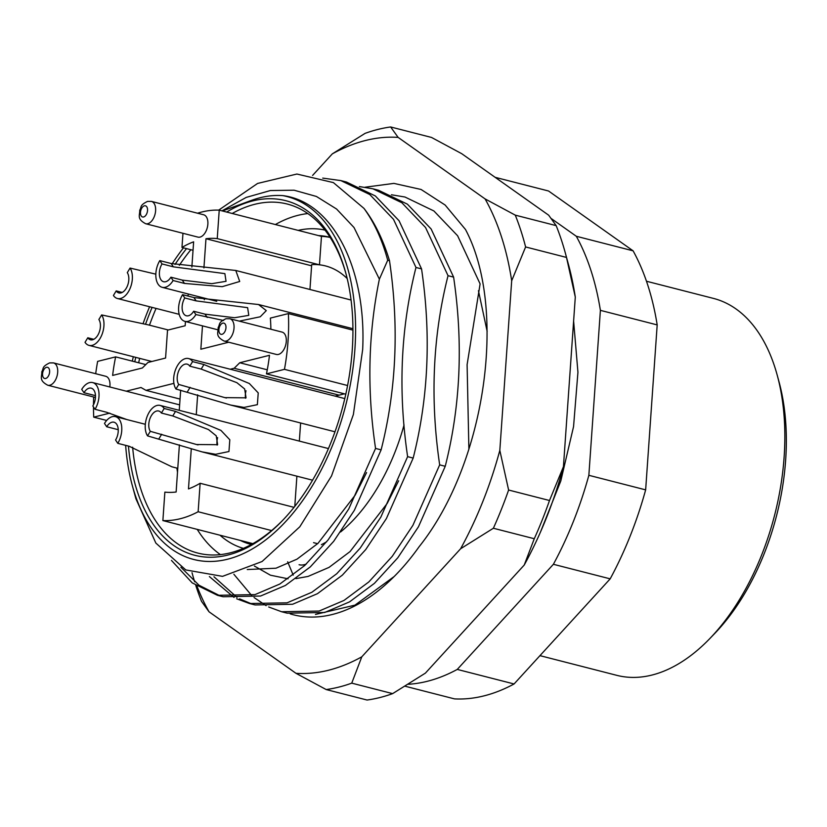 <?xml version="1.0" encoding="UTF-8"?>
<svg xmlns="http://www.w3.org/2000/svg" width="827" height="827" viewBox="0 0 827 827"><rect width="100%" height="100%" fill="white"/><g stroke="black" fill="none" stroke-linecap="round" stroke-linejoin="round"><path stroke-width="1.24" d="M145.686 223.735L197.942 237.122A11.526 6.699 -75.6 0 0 200.02 237.111A11.526 6.699 -75.6 0 0 207.66 225.905A11.526 6.699 -75.6 0 0 203.669 214.782L151.413 201.395A11.526 6.699 104.4 0 1 155.404 212.508A11.526 6.699 104.4 0 1 147.775 223.714A11.526 6.699 104.4 0 1 145.686 223.735C136.538 218.845 139.928 215.465 139.732 210.244C141.882 206.626 139.381 205.427 147.537 201.395L151.413 201.395M224.107 341.044L276.363 354.442A11.526 6.699 -75.6 0 0 278.441 354.421A11.526 6.699 -75.6 0 0 286.08 343.226A11.526 6.699 -75.6 0 0 282.079 332.103L229.834 318.715A11.526 6.699 104.4 0 1 233.824 329.828A11.526 6.699 104.4 0 1 226.195 341.034A11.526 6.699 104.4 0 1 224.107 341.044C214.958 336.165 218.349 332.774 218.152 327.554C220.302 323.936 217.801 322.747 225.957 318.715L229.834 318.715M311.603 265.808L205.975 238.734A129.705 75.412 104.4 0 1 217.243 238.61L219.227 210.151A158.536 92.169 -75.6 0 0 201.778 212.012A158.536 92.169 -75.6 0 0 197.539 213.221M179.397 444.885L176.13 492.003A129.705 75.412 104.4 0 1 164.862 492.117L162.878 520.576A158.536 92.169 -75.6 0 0 180.327 518.715A158.536 92.169 -75.6 0 0 198.139 511.748L271.607 530.572M162.878 520.576L252.886 543.649M243.324 541.199A158.536 92.169 -75.6 0 0 251.46 544.445M93.482 406.956A158.536 92.169 -75.6 0 0 93.73 417.149L106.662 420.457M185.455 321.496L185.165 325.755L167.53 330.169L165.576 358.05L147.94 362.474L142.358 367.984L112.627 375.427A129.705 75.412 104.4 0 1 115.635 356.871L97.638 361.378A158.536 92.169 -75.6 0 0 95.694 373.711M93.668 397.001A158.536 92.169 -75.6 0 0 93.482 404.775M217.243 238.61L319.47 264.816L321.465 236.357A158.536 92.169 -75.6 0 1 330.149 237.421M309.949 289.481L311.686 264.609A129.705 75.412 104.4 0 1 325.487 265.922A129.705 75.412 104.4 0 1 347.185 278.534A129.705 75.412 -75.6 0 0 325.487 265.922A129.705 75.412 -75.6 0 0 319.47 264.816M267.266 369.803L239.747 362.753L269.478 355.3A129.705 75.412 104.4 0 1 266.47 373.866L284.467 369.349A158.536 92.169 -75.6 0 0 288.375 313.588L270.367 318.095A129.705 75.412 104.4 0 1 270.874 329.229M115.635 356.871L145.79 364.593M182.963 233.286L181.971 247.449L193.032 250.292M181.971 247.449A129.705 75.412 104.4 0 1 193.632 241.825L191.864 267.059M266.47 373.866L345.8 394.19M198.139 511.748L200.134 483.278L294.019 507.344M200.134 483.278A129.705 75.412 104.4 0 1 188.473 488.912L191.285 448.741M188.473 294.061L187.781 295.994M228.717 342.233L200.847 349.211L202.481 325.859M196.268 414.689L197.653 394.82M180.038 399.079L145.997 390.354L173.908 383.356M126.252 391.192L140.993 387.501L145.997 390.354M321.383 544.652A158.536 92.169 -75.6 0 0 326.665 541.768A158.536 92.169 -75.6 0 1 321.383 544.652M340.621 531.947A158.536 92.169 -75.6 0 0 404.041 424.964A158.536 92.169 -75.6 0 1 340.621 531.947M306.341 563.993A28.821 16.757 104.4 0 1 299.095 564.727A28.821 16.757 -75.6 0 0 306.341 563.993M219.227 210.151L321.465 236.357M288.375 313.588L352.933 330.138M284.467 369.349L347.578 385.527M317.63 543.69L313.557 542.646L317.63 543.69M180.658 390.22L179.252 410.326M203.928 267.917L205.975 238.734M204.3 299.756L204.414 298.144M339.091 395.151L234.165 368.263L239.747 362.753M230.247 369.245L234.165 368.263M93.73 417.149L109.784 413.128M109.805 386.974A11.526 6.699 -75.6 0 0 105.753 376.285L53.497 362.898A11.526 6.699 104.4 0 1 57.487 374.011A11.526 6.699 104.4 0 1 49.858 385.217A11.526 6.699 104.4 0 1 47.77 385.237C38.621 380.348 42.012 376.967 41.815 371.747C43.965 368.129 41.464 366.93 49.62 362.898L53.497 362.898M344.383 393.828L335.183 396.133M300.615 422.979L299.343 441.101M296.893 476.187L294.784 506.382M298.154 230.382A164.294 95.519 104.4 0 1 324.98 230.102M330.097 237.349A158.536 92.169 -75.6 0 0 329.611 237.225A158.536 92.169 -75.6 0 0 318.436 235.581M243.407 548.373A164.294 95.519 104.4 0 1 220.023 535.224M240.295 540.424A158.536 92.169 -75.6 0 0 250.891 544.362A158.536 92.169 -75.6 0 0 251.377 544.486M134.76 361.771A183.036 106.414 104.4 0 1 135.762 357.367M145.542 324.236A183.036 106.414 104.4 0 1 152.106 307.406M175.035 264.444A183.036 106.414 104.4 0 1 186.53 248.617M226.681 212.063A183.036 106.414 104.4 0 1 345.727 272.827A183.036 106.414 104.4 0 1 352.25 349.924A183.036 106.414 104.4 0 1 282.152 520.896A183.036 106.414 104.4 0 1 128.464 446.073M346.027 273.954A180.152 104.74 -75.6 0 0 287.279 204.052A180.152 104.74 -75.6 0 0 232.211 213.48M190.861 249.733A180.152 104.74 -75.6 0 0 179.335 265.312M156.065 308.419A180.152 104.74 -75.6 0 0 149.48 325.176M139.66 358.36A180.152 104.74 -75.6 0 0 138.657 362.774M777.194 375.086L779.024 381.805A185.92 108.089 104.4 0 1 785.65 460.112A185.92 108.089 104.4 0 1 714.445 633.771L709.607 638.785A194.562 113.123 -75.6 0 0 784.12 457.042A194.562 113.123 -75.6 0 0 777.194 375.086A194.562 113.123 -75.6 0 0 713.401 298.392L646.476 281.242M539.959 655.646L616.787 675.339A194.562 113.123 -75.6 0 0 709.607 638.785M307.83 213.573A180.152 104.74 -75.6 0 0 275.37 224.541M125.642 445.35A187.357 108.926 -75.6 0 0 132.33 485.614A187.357 108.926 -75.6 0 0 254.623 547.557A187.357 108.926 -75.6 0 0 354.897 349.263A187.357 108.926 -75.6 0 0 282.917 195.627C332.878 201.871 366.609 268.796 362.671 349.532L353.377 414.513L331.544 475.928L299.808 526.778L262.076 561.523L222.535 576.357L185.796 569.937L155.838 543.06L135.917 498.764L132.33 485.614M439.675 464.867L412.9 525.341L392.236 556.344L368.821 581.939L343.96 600.454L319.108 611.05L281.604 611.742L287.165 613.169L324.67 612.476L349.532 601.88L374.393 583.366L397.797 557.77L418.462 526.768L445.236 466.294C460.525 406.016 463.316 342.957 453.609 277.117L448.038 275.691C432.759 335.958 429.968 399.017 439.675 464.867L445.236 466.294M281.604 611.742L268.703 606.997M266.087 605.643L254.065 597.528M251.625 595.45L233.865 574.248M391.44 194.769L404.972 197.022L433.896 210.957L457.62 235.767L480.105 283.899L467.1 364.655L468.888 449.185M213.976 576.77L237.008 597.383M239.592 598.862L252.338 604.186M407.618 456.649L380.844 517.123L360.179 548.125L336.765 573.721L311.903 592.246L287.052 602.831L249.537 603.524L255.109 604.951L292.613 604.258L317.475 593.672L342.337 575.147L365.741 549.552L386.405 518.55L413.18 458.075C428.469 397.797 431.26 334.739 421.553 268.899L415.981 267.472C400.702 327.75 397.911 390.809 407.618 456.649L413.18 458.075M249.537 603.524L236.646 598.779M234.031 597.425L209.376 576.553M359.383 186.561L372.915 188.804L401.839 202.739L425.564 227.549L448.038 275.691M453.609 277.117L431.125 228.976L407.401 204.166L378.487 190.231L372.915 188.804M180.886 567.229L198.987 585.227L220.282 595.967M379.376 279.154C368.149 333.767 366.878 390.189 375.561 448.43L348.787 508.905L328.123 539.907L304.708 565.503L279.846 584.027L254.985 594.613L217.48 595.316L223.052 596.743L260.557 596.04L285.408 585.454L310.28 566.929L333.684 541.334L354.349 510.331L381.123 449.857C396.412 389.579 399.203 326.52 389.496 260.681C383.159 239.737 374.652 222.308 363.973 208.394A216.178 125.683 104.4 0 1 387.708 260.226L379.376 279.154L354.018 227.518L336.568 209.014L316.421 196.464L294.092 190.21L270.408 190.53L246.219 197.405L221.987 210.854M375.561 448.43L381.123 449.857M217.48 595.316L192.205 582.89L171.458 560.417M322.737 178.105L340.858 180.596L369.783 194.531L393.507 219.331L415.981 267.472M421.553 268.899L399.069 220.757L375.344 195.958L346.43 182.023L340.858 180.596M293.203 575.106L287.662 561.791M183.47 247.831A187.357 108.926 -75.6 0 0 172.181 263.772M149.594 306.755A187.357 108.926 -75.6 0 0 143.03 323.739M133.323 356.737A187.357 108.926 -75.6 0 0 132.32 361.141M218.69 210.13L257.59 183.439L296.893 174.032L333.384 182.602L363.973 208.394M366.578 472.568L355.176 495.146L317.981 543.37L296.986 559.166L275.991 568.211L247.263 569.534M398.635 480.787L387.232 503.364L350.038 551.588L329.043 567.384L308.047 576.429L295.921 578.621M288.075 578.797L270.439 575.199L254.396 566.05M282.917 195.627C272.61 194.883 262.056 196.495 251.243 200.475L222.422 210.968M389.496 260.681L387.708 260.226M405.054 686.214L454.519 698.887A259.42 150.824 -75.6 0 0 514.063 683.97L610.181 578.848A259.42 150.824 -75.6 0 0 645.649 489.863L657.186 324.908A259.42 150.824 -75.6 0 0 633.11 250.839L548.539 190.996L495.104 177.309M408.166 684.291A259.42 150.824 -75.6 0 0 457.269 669.415L553.387 564.293A259.42 150.824 -75.6 0 0 588.855 475.308L600.392 310.352A259.42 150.824 -75.6 0 0 576.316 236.274L551.547 218.752M610.181 578.848L553.387 564.293M588.855 475.308L645.649 489.863M457.269 669.415L514.063 683.97M576.316 236.274L633.11 250.839M657.186 324.908L600.392 310.352M176.895 468.092A180.152 104.74 -75.6 0 0 177.516 472.31M197.239 529.383A180.152 104.74 -75.6 0 0 220.427 554.617M132.63 447.2A180.152 104.74 -75.6 0 0 197.818 553.077A180.152 104.74 -75.6 0 0 282.958 520.049M193.652 311.241L205.013 314.157L234.537 317.733L248.793 315.356L247.624 307.675L196.144 300.883L184.783 297.968A11.526 6.699 -75.6 0 0 186.354 315.78A11.526 6.699 -75.6 0 0 193.652 311.241L195.875 314.56A17.295 10.058 -75.6 0 1 184.928 321.362A17.295 10.058 -75.6 0 1 182.56 294.65L184.783 297.968M182.56 294.65L193.921 297.565L258.531 304.522L266.284 310.621L260.247 316.782L239.272 321.134M223.631 320.494L195.875 314.56M170.9 277.2L182.26 280.105L211.784 283.682L226.04 281.304L224.872 273.623L173.381 266.842L162.02 263.927A11.526 6.699 -75.6 0 0 163.601 281.728A11.526 6.699 -75.6 0 0 170.9 277.2L173.112 280.518A17.295 10.058 -75.6 0 1 162.164 287.31A17.295 10.058 -75.6 0 1 159.807 260.608L162.02 263.927M159.807 260.608L171.168 263.524L235.778 270.47L239.716 281.48L222.225 286.669L184.473 283.423L173.112 280.518M365.038 187.212L393.91 183.387L421.067 189.466L445.143 205.044L465.477 229.472C507.478 308.347 486.121 462.965 419.02 546.854A216.178 125.683 104.4 0 1 396.505 574.145A216.178 125.683 104.4 0 1 290.225 613.882M394.107 576.574L354.959 605.147L315.48 614.42M197.033 586.281A273.83 159.208 -75.6 0 0 209.024 611.794L295.983 673.312A273.83 159.208 -75.6 0 0 361.792 656.824L460.618 548.746A273.83 159.208 -75.6 0 0 482.865 501.431A273.83 159.208 -75.6 0 0 499.818 450.384L511.686 280.777A273.83 159.208 -75.6 0 0 485.077 198.904L398.118 137.385A273.83 159.208 -75.6 0 0 332.309 153.874L312.596 175.427M508.615 490.029A288.241 167.581 104.4 0 1 501.369 509.401A288.241 167.581 104.4 0 1 493.378 528.246L534.273 538.728A288.241 167.581 -75.6 0 0 542.264 519.883A288.241 167.581 -75.6 0 0 549.5 500.511L508.615 490.029L499.818 450.384M392.639 693.626L351.744 683.143A288.241 167.581 104.4 0 1 326.179 689.553L367.064 700.035A288.241 167.581 -75.6 0 0 392.639 693.626L425.398 673.126L524.225 565.048A273.83 159.208 104.4 0 0 563.435 466.686L575.292 297.079A273.83 159.208 104.4 0 0 568.418 264.34L565.368 253.145A288.241 167.581 -75.6 0 1 566.505 257.435L525.61 246.953A288.241 167.581 104.4 0 0 515.273 215.144L556.168 225.626L548.683 215.206L461.724 153.688L431.529 137.447L390.644 126.965A288.241 167.581 104.4 0 0 365.069 133.374L332.309 153.874M209.024 611.794L201.54 601.374A288.241 167.581 104.4 0 1 195.792 585.464M194.645 581.794A288.241 167.581 104.4 0 1 192.34 573.855L192.009 572.656M565.368 253.145A288.241 167.581 -75.6 0 0 556.168 225.626M566.505 257.435L575.292 297.079M563.435 466.686L549.5 500.511M534.273 538.728L524.225 565.048M295.983 673.312L326.179 689.553M351.744 683.143L361.792 656.824M398.118 137.385L390.644 126.965M515.273 215.144L485.077 198.904M511.686 280.777L525.61 246.953M460.618 548.746L493.378 528.246M478.451 290.701L487.155 331.431M150.318 431.322L196.506 444.512L217.635 444.699L216.229 435.819L208.456 429.544L172.76 415.96L161.399 413.045A11.526 6.699 -75.6 0 0 158.722 411.009A11.526 6.699 -75.6 0 0 150.235 417.904A11.526 6.699 -75.6 0 0 150.318 431.322L147.547 435.881A17.295 10.058 -75.6 0 1 147.423 415.774A17.295 10.058 -75.6 0 1 160.149 405.426A17.295 10.058 -75.6 0 1 164.17 408.476L161.399 413.045M217.615 437.628A11.526 6.699 -75.6 0 0 217.119 445.102M164.17 408.476L175.531 411.391L220.933 430.391L229.813 439.768L228.955 451.532L215.62 454.292L202.119 451.893L147.547 435.881M179.624 404.868L92.676 382.581A17.295 10.058 -75.6 0 1 95.043 409.293L92.82 405.974A11.526 6.699 -75.6 0 0 91.249 388.173A11.526 6.699 -75.6 0 0 83.951 392.701L95.312 395.616M95.043 409.293L106.404 412.208L126.82 419.547M92.676 382.581A17.295 10.058 -75.6 0 0 81.728 389.383L83.951 392.701M116.204 290.897A11.526 6.699 -75.6 0 0 118.881 292.934A11.526 6.699 -75.6 0 0 127.368 286.039A11.526 6.699 -75.6 0 0 127.286 272.631L130.056 268.062A17.295 10.058 -75.6 0 1 130.19 288.178A17.295 10.058 -75.6 0 1 117.455 298.516A17.295 10.058 -75.6 0 1 113.433 295.466L116.204 290.897L122.21 292.438M155.827 274.161L130.056 268.062M178.735 384.452L224.923 397.642L246.053 397.828L244.647 388.948L236.873 382.674L201.178 369.09L189.817 366.175A11.526 6.699 -75.6 0 0 187.14 364.138A11.526 6.699 -75.6 0 0 178.653 371.034A11.526 6.699 -75.6 0 0 178.735 384.452L175.965 389.01A17.295 10.058 -75.6 0 1 175.841 368.904A17.295 10.058 -75.6 0 1 188.566 358.556A17.295 10.058 -75.6 0 1 192.588 361.606L189.817 366.175M246.032 390.757A11.526 6.699 -75.6 0 0 245.526 398.232M192.588 361.606L203.938 364.521L249.351 383.521L258.231 392.897L257.373 404.661L244.037 407.422L230.537 405.023L175.965 389.01M145.325 424.292L115.439 416.632A17.295 10.058 -75.6 0 1 117.796 443.344L115.584 440.026A11.526 6.699 -75.6 0 0 114.012 422.215A11.526 6.699 -75.6 0 0 106.704 426.753L118.065 429.658M117.796 443.344L129.157 446.249L171.871 466.8L177.795 468.32M115.439 416.632A17.295 10.058 -75.6 0 0 104.491 423.434L106.704 426.753M87.786 337.778A11.526 6.699 -75.6 0 0 90.463 339.804A11.526 6.699 -75.6 0 0 98.961 332.909A11.526 6.699 -75.6 0 0 98.868 319.501L101.638 314.932A17.295 10.058 -75.6 0 1 101.773 335.049A17.295 10.058 -75.6 0 1 89.037 345.386A17.295 10.058 -75.6 0 1 85.026 342.337L87.786 337.778L93.792 339.308M168.253 329.983L148.178 324.846L101.638 314.932M46.477 367.322A5.768 3.349 -75.6 0 0 42.559 373.783A5.768 3.349 -75.6 0 0 45.702 378.477A5.768 3.349 -75.6 0 0 49.62 372.016A5.768 3.349 -75.6 0 0 46.477 367.322M144.394 205.82A5.768 3.349 -75.6 0 0 140.476 212.281A5.768 3.349 -75.6 0 0 143.619 216.974A5.768 3.349 -75.6 0 0 147.537 210.513A5.768 3.349 -75.6 0 0 144.394 205.82M222.814 323.14A5.768 3.349 -75.6 0 0 218.897 329.601A5.768 3.349 -75.6 0 0 222.039 334.294A5.768 3.349 -75.6 0 0 225.957 327.833A5.768 3.349 -75.6 0 0 222.814 323.14M205.013 314.157L207.236 317.475M193.921 297.565L196.144 300.883M182.26 280.105L184.473 283.423M171.168 263.524L173.381 266.842M161.678 434.227L158.908 438.796M175.531 411.391L172.76 415.96M190.096 387.356L187.326 391.926M203.938 364.521L201.178 369.09M47.77 385.237L95.446 397.456M352.922 328.712L258.531 304.522M217.749 329.777L184.928 321.362M351.062 300.025L235.767 270.47M216.767 301.307L162.164 287.31M573.618 321.072L577.939 372.264L573.556 426.608L560.799 480.973L540.424 532.164M515.138 574.992L473.943 620.043M312.565 480.198L202.119 451.893M328.443 448.565L160.149 405.426M198.046 444.895L196.506 444.502M179.201 314.343L117.455 298.516M334.987 431.797L230.537 405.023M344.787 398.593L188.566 358.556M226.464 398.025L224.923 397.632M151.858 361.492L89.037 345.386"/></g></svg>
